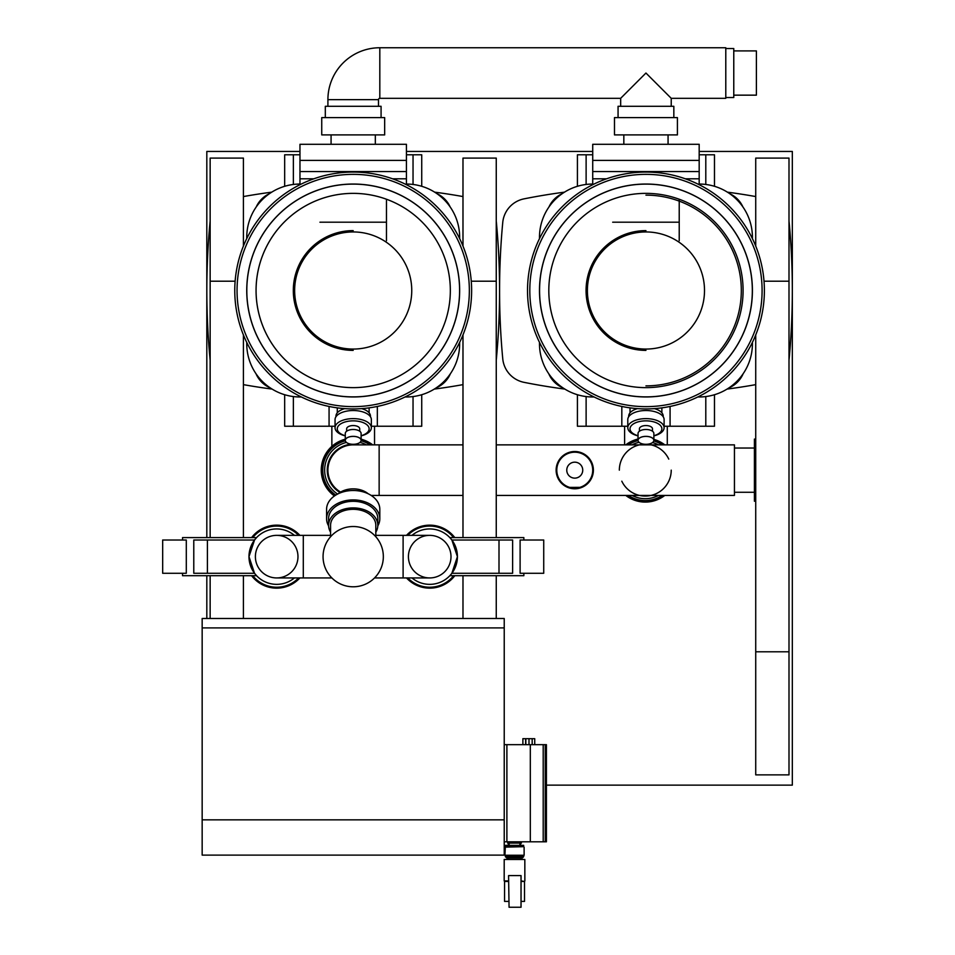<?xml version="1.0" encoding="UTF-8"?>
<svg xmlns="http://www.w3.org/2000/svg" width="955" height="955" viewBox="0 0 955 955"><rect width="100%" height="100%" fill="white"/><g stroke="black" fill="none" stroke-linecap="round" stroke-linejoin="round"><path stroke-width="1.43" d="M338.225 493.759A19.625 13.883 0 0 1 353.195 488.853A19.625 13.883 0 0 1 368.176 493.759A19.625 13.883 0 0 0 353.195 488.853A19.625 13.883 0 0 0 338.225 493.759M330.573 525.31A22.622 15.996 0 0 1 353.195 509.313A22.622 15.996 0 0 1 375.816 525.31L375.816 536.734L375.816 525.31A22.622 15.996 0 0 0 353.195 509.313A22.622 15.996 0 0 0 330.573 525.31L330.573 536.734L330.573 525.31M326.586 509.313A26.609 18.814 0 0 1 353.195 490.5A26.609 18.814 0 0 1 379.815 509.313L379.815 518.732A26.609 18.814 0 0 1 377.798 525.907A26.609 18.814 0 0 0 379.815 518.732A26.609 18.814 0 0 0 353.195 499.907A26.609 18.814 0 0 1 379.815 518.732L379.815 509.313A26.609 18.814 0 0 0 353.195 490.5A26.609 18.814 0 0 0 326.586 509.313L326.586 518.732A26.609 18.814 0 0 1 353.195 499.907A26.609 18.814 0 0 0 326.586 518.732A26.609 18.814 0 0 0 328.592 525.907A26.609 18.814 0 0 1 326.586 518.732L326.586 509.313M328.58 518.732A24.615 17.405 0 0 1 353.195 501.315A24.615 17.405 0 0 1 377.822 518.732L377.822 525.31A24.615 17.405 0 0 1 375.816 532.186A24.615 17.405 0 0 0 377.822 525.31A24.615 17.405 0 0 0 353.195 507.905A24.615 17.405 0 0 1 377.822 525.31L377.822 518.732A24.615 17.405 0 0 0 353.195 501.315A24.615 17.405 0 0 0 328.58 518.732L328.58 525.31A24.615 17.405 0 0 1 353.195 507.905A24.615 17.405 0 0 0 328.58 525.31A24.615 17.405 0 0 0 330.573 532.186A24.615 17.405 0 0 1 328.58 525.31L328.58 518.732M434.656 192.158A622.767 622.767 0 0 1 462.984 196.563M727.412 192.158A622.767 622.767 0 0 1 755.727 196.563M699.179 154.782L714.483 154.782L714.483 186.297M564.871 389.091A622.767 622.767 0 0 1 524.044 382.346A26.609 26.609 0 0 1 502.748 358.722A731.876 731.876 0 0 1 502.748 222.479A26.609 26.609 0 0 1 524.044 198.855A622.767 622.767 0 0 1 564.489 192.158M577.417 186.297L577.417 154.782L592.721 154.782M562.185 193.686A26.752 26.752 0 0 0 548.982 206.949M548.755 373.739A26.752 26.752 0 0 0 562.937 387.849M728.963 387.849A26.752 26.752 0 0 0 743.145 373.739M742.918 206.949A26.752 26.752 0 0 0 729.716 193.686M755.727 384.638A622.767 622.767 0 0 1 727.03 389.091M788.997 221.214A26.609 26.609 0 0 1 789.152 222.479A731.876 731.876 0 0 1 789.152 358.722A26.609 26.609 0 0 1 788.997 359.987M699.179 151.451L792.328 151.451L792.328 785.129L546.415 785.129M206.817 537.605L206.817 151.451L299.966 151.451M406.424 151.451L592.721 151.451M210.148 359.987A26.609 26.609 0 0 1 210.005 358.722A731.876 731.876 0 0 1 210.005 222.479A26.609 26.609 0 0 1 210.148 221.214M243.418 196.563A622.767 622.767 0 0 1 271.733 192.158M496.254 221.214A26.609 26.609 0 0 1 496.397 222.479A731.876 731.876 0 0 1 496.397 358.722A26.609 26.609 0 0 1 496.254 359.987M206.817 618.494L206.817 575.698M586.119 396.552L586.119 426.24L577.417 426.24L627.793 426.24M705.793 396.552L705.793 426.24L714.483 426.24L664.107 426.24M272.115 389.091A622.767 622.767 0 0 1 243.418 384.638M406.424 154.782L421.728 154.782L421.728 186.297M284.674 186.297L284.674 154.782L299.966 154.782M269.429 193.686A26.752 26.752 0 0 0 256.226 206.949M256 373.739A26.752 26.752 0 0 0 270.181 387.849M436.22 387.849A26.752 26.752 0 0 0 450.39 373.739M450.163 206.949A26.752 26.752 0 0 0 436.96 193.686M462.984 384.638A622.767 622.767 0 0 1 434.286 389.091M504.228 618.494L504.228 855.119L202.162 855.119L202.162 618.494L504.228 618.494M504.228 627.913L202.162 627.913M504.228 855.119L202.162 855.119M293.364 396.552L293.364 426.24L284.674 426.24L335.05 426.24M413.038 396.552L413.038 426.24L421.728 426.24L371.352 426.24M210.148 537.605L210.148 158.1L243.418 158.1L243.418 246.08M243.418 334.919L243.418 537.605M243.418 575.698L243.418 618.494M210.148 618.494L210.148 575.698M462.984 246.08L462.984 158.1L496.254 158.1L496.254 537.605M496.254 575.698L496.254 618.494M462.984 618.494L462.984 575.698M462.984 537.605L462.984 334.919M755.727 246.08L755.727 158.1L788.997 158.1L788.997 774.875L755.727 774.875L755.727 334.919M429.714 577.942A21.297 21.297 0 0 0 450.999 556.646A21.297 21.297 0 0 0 429.714 535.361L403.106 535.361L403.106 577.942L429.714 577.942M303.296 535.361L303.296 577.942L276.687 577.942A21.297 21.297 0 0 1 255.391 556.646A21.297 21.297 0 0 1 276.687 535.361A21.297 21.297 0 0 1 297.972 556.646A21.297 21.297 0 0 1 276.687 577.942A21.297 21.297 0 0 1 255.391 556.646A21.297 21.297 0 0 1 276.687 535.361L330.573 535.361M523.853 540.017L523.853 537.605L449.829 537.605L451.763 539.873M450.999 556.646A21.297 21.297 0 0 0 429.714 535.361A21.297 21.297 0 0 0 408.418 556.646A21.297 21.297 0 0 0 429.714 577.942A21.297 21.297 0 0 0 450.999 556.646M411.987 577.942A27.707 27.707 0 0 0 457.421 556.646L451.87 573.275L512.62 573.275L512.62 540.017L451.87 540.017L457.421 556.646A27.707 27.707 0 0 0 411.987 535.361M453.637 537.605A30.584 30.584 0 0 0 407.761 535.361M454.795 537.605A31.491 31.491 0 0 0 406.508 535.361M294.415 577.942A27.707 27.707 0 0 1 248.98 556.646L254.531 573.275L207.402 573.275L207.402 540.017L254.531 540.017L256.561 537.605L254.531 540.017L248.98 556.646A27.707 27.707 0 0 1 294.415 535.361M254.484 540.076L250.473 547.669M256.561 537.605L182.536 537.605L182.536 540.017M252.765 537.605A30.584 30.584 0 0 1 298.629 535.361M251.595 537.605A31.491 31.491 0 0 1 299.894 535.361M383.337 556.646A30.13 30.13 0 0 0 353.195 526.515A30.13 30.13 0 0 0 323.065 556.646A30.13 30.13 0 0 0 353.195 586.788A30.13 30.13 0 0 0 383.337 556.646M299.894 577.942A31.491 31.491 0 0 1 251.595 575.698M298.629 577.942A30.584 30.584 0 0 1 252.765 575.698M254.531 573.275L256.561 575.698L254.531 573.275M254.484 573.215L250.473 565.623M182.536 573.275L182.536 575.698L256.561 575.698M186.297 573.275L162.672 573.275L162.672 540.017L186.297 540.017L186.297 573.275M207.402 573.275L193.781 573.275L193.781 540.017L207.402 540.017M406.508 577.942A31.491 31.491 0 0 0 454.795 575.698M407.761 577.942A30.584 30.584 0 0 0 453.637 575.698M451.142 574.206L449.829 575.698L523.853 575.698L523.853 573.275M520.105 573.275L543.729 573.275L543.729 540.017L520.105 540.017L520.105 573.275M498.999 573.275L498.999 540.017M645.95 184.112A106.387 106.387 -0 0 0 539.563 290.499A106.387 106.387 -0 0 0 645.95 396.886A106.387 106.387 -0 0 0 752.337 290.499A106.387 106.387 -0 0 0 645.95 184.112M645.95 184.04A106.459 106.459 -0 0 0 539.491 290.499A106.459 106.459 -0 0 0 645.95 396.958A106.459 106.459 -0 0 0 752.409 290.499A106.459 106.459 -0 0 0 645.95 184.04M645.95 174.359A116.14 116.14 -0 0 0 529.81 290.499A116.14 116.14 -0 0 0 645.95 406.639A116.14 116.14 -0 0 0 762.09 290.499A116.14 116.14 -0 0 0 645.95 174.359M645.95 172.067A118.432 118.432 -0 0 0 527.518 290.499A118.432 118.432 -0 0 0 645.95 408.931A118.432 118.432 -0 0 0 764.382 290.499A118.432 118.432 -0 0 0 645.95 172.067M606.7 402.234A118.432 118.432 -0 0 0 685.201 402.234M645.95 193.364A97.135 97.135 -0 0 0 548.815 290.499A97.135 97.135 -0 0 0 645.95 387.635A97.135 97.135 -0 0 0 743.086 290.499A97.135 97.135 -0 0 0 645.95 193.364A97.135 97.135 -0 0 0 548.815 290.499A97.135 97.135 -0 0 0 645.95 387.635A97.135 97.135 -0 0 1 548.815 290.499A97.135 97.135 -0 0 1 645.95 193.364M592.721 184.709L592.721 144.289L699.179 144.289L699.179 184.709M645.95 385.88A95.369 95.369 -0 0 0 741.319 290.499A95.369 95.369 -0 0 0 645.95 195.13M645.95 231.946A58.553 58.553 -0 0 0 587.397 290.499A58.553 58.553 -0 0 0 645.95 349.064A58.553 58.553 -0 0 1 587.397 290.499A58.553 58.553 -0 0 1 645.95 231.946A58.553 58.553 -0 0 1 704.504 290.463A58.553 58.553 -0 0 1 646.034 349.064M645.95 230.621A59.89 59.89 -0 0 0 586.06 290.499A59.89 59.89 -0 0 0 645.95 350.389M679.22 338.691A58.553 58.553 0 0 0 679.22 242.319L679.22 242.319A58.553 58.553 180 0 0 647.036 231.958M612.68 222.205L679.22 222.205L679.22 240.708M644.876 231.958A58.553 58.553 180 0 0 612.68 242.319M679.22 199.691L679.22 200.299M679.22 201.123L679.22 222.205M539.491 238.607L539.491 237.282A53.229 53.229 0 0 1 592.721 184.052M594.082 396.97L592.721 396.97A53.229 53.229 0 0 1 539.491 343.74L539.491 342.391M697.818 396.97L699.179 396.97A53.229 53.229 0 0 0 752.409 343.74L752.409 342.391M699.179 184.052A53.229 53.229 0 0 1 752.409 237.282L752.409 238.607M663.212 416.774L663.212 416.141A17.25 8.631 180 0 0 654.426 408.621M637.474 408.621A17.25 8.631 180 0 0 628.7 416.141L628.7 416.774M653.865 435.874A18.157 9.072 180 0 0 664.107 427.709L664.107 419.603A18.157 9.072 180 0 0 645.95 410.519A18.157 9.072 180 0 0 627.793 419.603L627.793 427.709A18.157 9.072 180 0 0 638.036 435.874M664.107 427.709A18.157 9.072 180 0 0 645.95 418.624A18.157 9.072 180 0 0 627.793 427.709M653.865 435.731A15.925 7.962 180 0 0 661.338 426.766A15.925 7.962 180 0 0 645.95 420.857A15.925 7.962 180 0 0 630.563 426.766A15.925 7.962 180 0 0 638.036 435.731M652.492 431.218L652.492 428.831A6.542 3.271 180 0 0 645.95 425.56A6.542 3.271 180 0 0 639.408 428.831L639.408 431.218M653.9 440.315L653.853 433.427A7.903 3.951 180 0 0 645.95 429.487A7.903 3.951 180 0 0 638.047 433.427L638.012 440.315A7.95 3.975 180 0 0 645.95 444.302A7.95 3.975 180 0 0 653.9 440.315A7.95 3.975 180 0 0 645.95 436.363A7.95 3.975 180 0 0 638.012 440.315A30.727 30.727 0 0 0 627.817 444.863M645.95 436.399A7.903 3.951 180 0 0 638.047 440.351A7.903 3.951 180 0 0 645.95 444.302A7.903 3.951 180 0 0 653.853 440.351A7.903 3.951 180 0 0 645.95 436.399M592.721 178.8L606.592 178.8M685.308 178.8L699.179 178.8M592.721 171.578L699.179 171.578M592.721 160.392L699.179 160.392M353.195 184.112A106.387 106.387 -0 0 0 246.808 290.499A106.387 106.387 -0 0 0 353.195 396.886A106.387 106.387 -0 0 0 459.594 290.499A106.387 106.387 -0 0 0 353.195 184.112M353.195 184.04A106.459 106.459 -0 0 0 246.748 290.499A106.459 106.459 -0 0 0 353.195 396.958A106.459 106.459 -0 0 0 459.653 290.499A106.459 106.459 -0 0 0 353.195 184.04M353.195 174.359A116.14 116.14 -0 0 0 237.055 290.499A116.14 116.14 -0 0 0 353.195 406.639A116.14 116.14 -0 0 0 469.347 290.499A116.14 116.14 -0 0 0 353.195 174.359M353.195 172.067A118.432 118.432 -0 0 0 234.763 290.499A118.432 118.432 -0 0 0 353.195 408.931A118.432 118.432 -0 0 0 471.627 290.499A118.432 118.432 -0 0 0 353.195 172.067M313.944 402.234A118.432 118.432 -0 0 0 392.457 402.234M353.195 193.364A97.135 97.135 -0 0 0 256.059 290.499A97.135 97.135 -0 0 0 353.195 387.635A97.135 97.135 -0 0 0 450.33 290.499A97.135 97.135 -0 0 0 353.195 193.364A97.135 97.135 -0 0 0 256.071 290.499A97.135 97.135 -0 0 0 353.195 387.635A97.135 97.135 -0 0 1 256.059 290.499A97.135 97.135 -0 0 1 353.195 193.364M299.966 184.709L299.966 144.289L406.424 144.289L406.424 184.709M353.195 231.946A58.553 58.553 -0 0 0 294.641 290.499A58.553 58.553 -0 0 0 353.195 349.064A58.553 58.553 -0 0 1 294.641 290.499A58.553 58.553 -0 0 1 353.195 231.946A58.553 58.553 -0 0 1 411.748 290.463A58.553 58.553 -0 0 1 353.278 349.064M353.195 230.621A59.89 59.89 -0 0 0 293.316 290.499A59.89 59.89 -0 0 0 353.195 350.389M386.465 338.691A58.553 58.553 0 0 0 386.465 242.319L386.465 242.319A58.553 58.553 180 0 0 354.281 231.958M319.937 222.205L386.465 222.205L386.465 240.708M352.12 231.958A58.553 58.553 180 0 0 319.937 242.319M386.465 199.691L386.465 200.299M386.465 201.123L386.465 222.205M246.748 238.607L246.748 237.282A53.229 53.229 0 0 1 299.966 184.052M301.326 396.97L299.966 396.97A53.229 53.229 0 0 1 246.748 343.74L246.748 342.391M405.075 396.97L406.424 396.97A53.229 53.229 0 0 0 459.653 343.74L459.653 342.391M406.424 184.052A53.229 53.229 0 0 1 459.653 237.282L459.653 238.607M370.456 416.774L370.456 416.141A17.25 8.631 180 0 0 361.67 408.621M344.719 408.621A17.25 8.631 180 0 0 335.945 416.141L335.945 416.774M361.121 435.874A18.157 9.072 180 0 0 371.352 427.709L371.352 419.603A18.157 9.072 180 0 0 353.195 410.519A18.157 9.072 180 0 0 335.05 419.603L335.05 427.709A18.157 9.072 180 0 0 345.28 435.874M371.352 427.709A18.157 9.072 180 0 0 353.195 418.624A18.157 9.072 180 0 0 335.05 427.709M361.121 435.731A15.925 7.962 180 0 0 368.582 426.766A15.925 7.962 180 0 0 353.195 420.857A15.925 7.962 180 0 0 337.807 426.766A15.925 7.962 180 0 0 345.28 435.731M359.749 431.218L359.737 428.831A6.542 3.271 180 0 0 353.195 425.56A6.542 3.271 180 0 0 346.653 428.831L346.653 431.218M361.145 440.315L361.097 433.427A7.903 3.951 180 0 0 353.195 429.487A7.903 3.951 180 0 0 345.292 433.427L345.256 440.315A7.95 3.975 180 0 0 353.195 444.302A7.95 3.975 180 0 0 361.145 440.315A7.95 3.975 180 0 0 353.195 436.363A7.95 3.975 180 0 0 345.256 440.315M353.195 436.399A7.903 3.951 180 0 0 345.292 440.351A7.903 3.951 180 0 0 353.195 444.302A7.903 3.951 180 0 0 361.109 440.351A7.903 3.951 180 0 0 353.195 436.399M299.966 178.8L313.837 178.8M392.553 178.8L406.424 178.8M299.966 171.578L406.424 171.578M299.966 160.392L406.424 160.392M340.613 492.076A25.284 25.284 0 0 1 353.195 444.863L379.147 444.863L379.147 495.43L371.161 495.43M624.618 444.863L624.618 426.24M667.282 444.863L667.282 426.24M372.713 444.863A31.933 31.933 0 0 0 361.133 439.216M345.256 439.216A31.933 31.933 0 0 0 334.417 495.979M370.671 444.863A30.727 30.727 0 0 0 361.133 440.47M345.256 440.47A30.727 30.727 0 0 0 335.492 495.263M370.086 444.863A30.405 30.405 0 0 0 361.086 440.792M345.304 440.792A30.405 30.405 0 0 0 335.79 495.084M366.457 444.863A28.555 28.555 0 0 0 359.963 442.416M346.438 442.416A28.555 28.555 0 0 0 337.604 494.069M359.032 444.863A25.952 25.952 0 0 0 354.603 444.242M351.798 444.242A25.952 25.952 0 0 0 339.968 492.482M591.897 462.841L593.389 470.147A18.634 18.634 0 0 0 574.755 451.524A18.634 18.634 0 0 0 556.132 470.147L557.613 462.853M566.697 453.35L567.545 452.98M567.616 452.945L574.647 451.524M574.755 451.524L581.846 452.921M581.989 452.98L582.908 453.398M592.721 470.147A17.966 17.966 0 0 0 574.755 452.193A17.966 17.966 0 0 0 556.789 470.147A17.966 17.966 0 0 0 574.755 488.112A17.966 17.966 0 0 0 592.721 470.147M582.741 470.147A7.986 7.986 0 0 0 574.755 462.172A7.986 7.986 0 0 0 566.769 470.147A7.986 7.986 0 0 0 574.755 478.133A7.986 7.986 0 0 0 582.741 470.147M496.254 444.863L734.443 444.863L734.443 495.43L496.254 495.43M644.339 444.218A25.952 25.952 0 0 0 639.444 444.863L651.119 444.863A25.952 25.952 0 0 0 647.06 444.266M755.727 439.097L754.402 439.097L754.402 501.196L755.727 501.196M668.763 459.104A25.952 25.952 0 0 0 651.119 444.863M639.444 444.863A25.952 25.952 0 0 0 619.341 470.147M664.799 444.863A31.933 31.933 0 0 0 653.889 439.396M638.012 439.049A31.933 31.933 0 0 0 625.776 444.863M662.758 444.863A30.727 30.727 0 0 0 653.865 440.649M662.173 444.863A30.405 30.405 0 0 0 653.793 440.959M638.024 440.625A30.405 30.405 0 0 0 628.402 444.863M658.544 444.863A28.555 28.555 0 0 0 652.552 442.547M639.038 442.296A28.555 28.555 0 0 0 632.019 444.863M331.863 446.391L331.863 426.24M374.539 444.863L374.539 426.24M621.812 481.201A25.952 25.952 0 0 0 671.234 470.147M632.019 495.43A28.555 28.555 0 0 0 658.544 495.43M628.402 495.43A30.405 30.405 0 0 0 662.173 495.43M627.817 495.43A30.727 30.727 0 0 0 662.758 495.43M625.776 495.43A31.933 31.933 0 0 0 664.799 495.43M651.119 495.43L639.444 495.43M557.625 477.464L556.132 470.147A18.634 18.634 0 0 0 574.755 488.781A18.634 18.634 0 0 0 593.389 470.147L591.897 477.44M582.813 486.943L581.977 487.325M581.905 487.36L567.676 487.384M567.533 487.325L566.613 486.907M371.984 495.979A31.933 31.933 0 0 0 372.713 495.43M378.478 106.303L378.478 99.642A1.325 1.325 0 0 1 379.815 98.317L379.815 47.75A51.892 51.892 0 0 0 327.911 99.642L327.911 106.303M325.309 117.608L325.309 106.303L381.081 106.303L381.081 117.608M321.74 134.906L321.74 117.608L384.662 117.608L384.662 134.906L321.74 134.906M331.075 144.289L331.075 134.906M375.327 144.289L375.327 134.906M379.815 98.317L620.666 98.317L620.666 106.303M379.815 47.75L725.788 47.75L725.788 98.317L671.234 98.317L645.95 73.034L620.666 98.317M733.774 50.913L756.396 50.913L756.396 95.154L733.774 95.154M725.788 48.538L733.774 48.538L733.774 97.529L725.788 97.529M623.83 144.289L623.83 134.906M668.07 144.289L668.07 134.906M671.234 106.303L671.234 98.317M618.064 117.608L618.064 106.303L673.836 106.303L673.836 117.608M614.483 134.906L614.483 117.608L677.417 117.608L677.417 134.906L614.483 134.906M521.382 841.809L521.382 843.098L507.666 843.098L507.666 841.809M505.398 846.679L523.65 846.679L523.65 845.354L505.398 845.354L504.92 855.262L524.128 855.262L505.386 855.728L505.386 856.659L523.662 856.659L522.337 857.996L506.711 857.996L505.386 856.659M523.65 846.679L504.932 847.145M522.337 857.996L508.239 857.996L508.239 858.963M504.204 859.476L524.832 859.476L504.204 859.476L504.18 880.928L508.561 880.928M521.06 881.441L524.522 881.453L524.522 901.401L521.06 901.401M524.355 881.441L521.06 880.928M508.323 843.098L508.323 845.33L509.134 845.33L509.134 843.098M506.89 841.809L506.89 744.673L546.415 744.673L546.415 841.809L504.228 841.809M504.228 744.673L506.89 744.673M522.886 738.681L522.886 744.673L522.886 738.681L534.728 738.681L534.728 744.673L534.728 738.681M528.998 744.673L528.998 738.681M525.835 744.673L525.835 738.681M532.174 744.673L532.174 738.681M519.914 843.098L519.914 845.354L520.618 845.33L520.618 843.098M504.562 881.453L504.55 901.401L504.562 881.453L508.561 881.453L504.18 880.928M504.55 901.401L508.561 901.401M509.063 875.592L521.036 875.592L521.036 907.25L509.063 907.25L508.573 875.592L509.063 907.25M705.793 154.782L705.793 184.47M586.119 154.782L586.119 184.47M621.824 406.448L621.824 426.24M670.076 406.448L670.076 426.24M413.038 154.782L413.038 184.47M293.364 154.782L293.364 184.47M504.228 819.856L202.162 819.856M329.069 406.448L329.069 426.24M377.332 406.448L377.332 426.24M210.148 281.2L235.133 281.2M471.257 281.2L496.254 281.2M788.997 651.788L755.727 651.788M764.012 281.2L788.997 281.2M378.478 99.642L327.911 99.642M545.221 744.673L545.221 841.809M543.204 744.673L543.204 841.809M530.323 744.673L530.323 841.809M525.632 744.673L525.632 738.681M577.417 426.24L577.417 394.713M714.483 426.24L714.483 394.713M284.674 426.24L284.674 394.713M421.728 426.24L421.728 394.713M375.816 535.361L403.106 535.361M303.296 577.942L331.874 577.942M374.527 577.942L403.106 577.942M630.025 412.811L630.025 407.857M661.875 412.811L661.875 407.857M337.282 412.811L337.282 407.857M369.119 412.811L369.119 407.857M462.984 444.863L379.147 444.863M754.402 448.026L734.443 448.026M754.402 492.279L734.443 492.279M462.984 495.43L379.147 495.43M508.561 881.441L504.694 881.441M524.832 859.476L524.856 880.928M520.809 857.996L520.809 858.963M508.239 857.996L506.711 857.996M523.662 855.728L523.662 856.659M524.116 847.145L524.128 855.262"/></g></svg>
